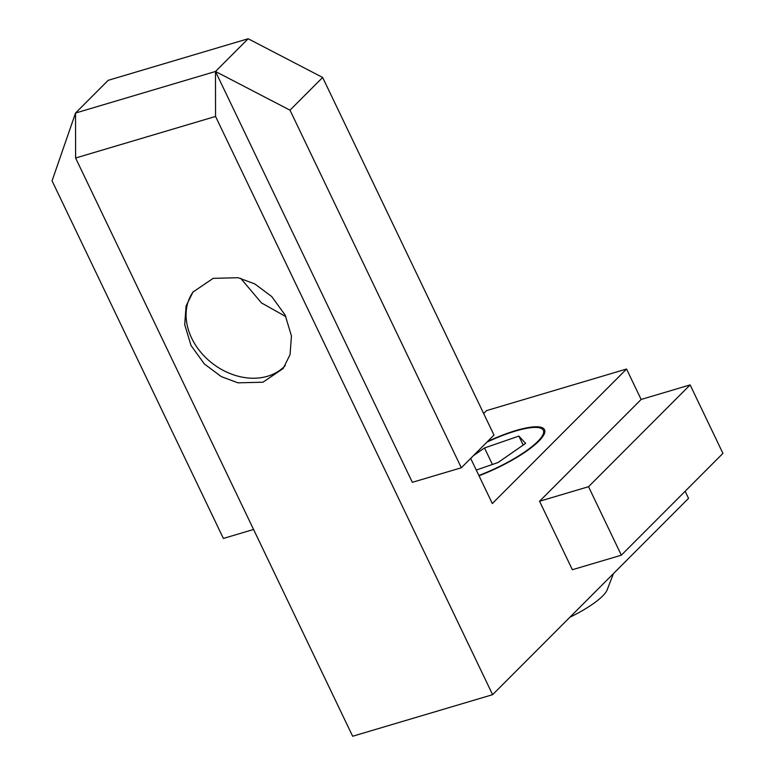 <?xml version="1.0" encoding="UTF-8"?>
<svg xmlns="http://www.w3.org/2000/svg" width="775" height="775" viewBox="0 0 775 775"><rect width="100%" height="100%" fill="white"/><g stroke="black" fill="none" stroke-linecap="round" stroke-linejoin="round"><path stroke-width="1.16" d="M285.239 365.548A59.055 46.219 37.6 0 1 267.54 376.253A59.055 46.219 37.6 0 1 201.829 353.468A59.055 46.219 37.6 0 1 193.45 291.448M262.957 382.211L283.175 368.512L290.063 354.63L291.439 335.895L285.123 315.047L271.754 296.573L254.81 283.921L238.177 277.731L213.193 278.341L192.975 292.049L186.087 305.931L184.712 324.667L191.028 345.514L204.397 363.988L221.34 376.631L237.973 382.831L262.957 382.211M487.543 441.508A59.055 14.018 154.4 0 1 544.534 429.728A59.055 14.018 154.4 0 1 538.857 441.111A59.055 14.018 154.4 0 1 479.008 475.753M75.601 158.013L215.557 116.444L492.609 694.681L352.644 736.25L75.601 158.013L75.533 113.034L215.489 71.474L215.557 116.444M412.339 482.321L215.489 71.474L248.145 38.75L322.652 77.461L493.975 435.056L461.328 467.771L412.339 482.321M492.609 694.681L688.529 498.364L685.129 491.263M641.138 399.454L690.128 384.904L722.939 453.385L621.347 555.181L572.357 569.722L539.555 501.251L641.138 399.454L626.558 369.026L492.319 503.537L470.687 458.393M626.558 369.026L486.603 410.595L483.668 413.53M248.145 38.75L108.19 80.319L75.533 113.034L52.061 180.846L223.394 538.441L253.58 529.47M285.897 316.646L261.446 302.899L240.715 278.341M539.555 501.251L588.535 486.7L690.128 384.904M621.347 555.181L588.535 486.7M461.328 467.771L289.995 110.176L215.489 71.474M322.652 77.461L289.995 110.176M486.884 442.167A57.728 13.698 154.4 0 1 540.311 428.042A57.728 13.698 154.4 0 1 537.792 441.43A57.728 13.698 154.4 0 1 478.863 475.453M569.887 617.249A47.769 11.334 -25.6 0 0 602.669 595.985A47.769 11.334 -25.6 0 0 607.145 589.901L613.432 573.607M476.276 470.047L498.034 462.539L525.634 443.377L518.872 436.083L484.511 447.96L473.409 455.661M484.511 447.96L492.425 464.467M518.872 436.083L523.183 445.073"/></g></svg>
